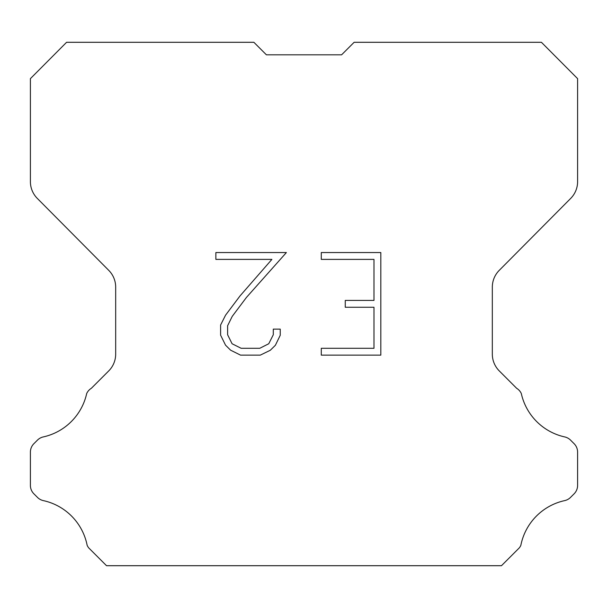 <?xml version="1.0" encoding="UTF-8"?>
<svg xmlns="http://www.w3.org/2000/svg" width="608" height="608" viewBox="0 0 608 608"><rect width="100%" height="100%" fill="white"/><g stroke="black" fill="none" stroke-linecap="round" stroke-linejoin="round"><path stroke-width="0.91" d="M266.395 54.811L341.605 54.811L266.395 54.811L341.605 54.811L266.395 54.811L341.605 54.811L266.395 54.811L341.605 54.811L266.395 54.811L341.605 54.811L266.395 54.811L341.605 54.811L266.395 54.811L341.605 54.811L266.395 54.811L341.605 54.811L266.395 54.811L341.605 54.811L266.395 54.811L341.605 54.811L266.395 54.811L341.605 54.811L266.395 54.811L341.605 54.811L266.395 54.811L341.605 54.811L266.395 54.811L341.605 54.811L266.395 54.811L341.605 54.811L266.395 54.811L341.605 54.811L266.395 54.811L341.605 54.811L266.395 54.811L341.605 54.811L266.395 54.811L341.605 54.811L266.395 54.811L341.605 54.811L266.395 54.811L341.605 54.811L266.395 54.811L341.605 54.811L266.395 54.811L341.605 54.811L354.122 42.294L541.416 42.294L577.6 78.645L577.6 181.648A23.788 23.788 0 0 1 570.692 198.413L499.229 270.378A23.788 23.788 0 0 0 492.32 287.136L492.32 354.114A23.788 23.788 0 0 0 499.29 370.933L516.663 388.314A11.894 11.894 0 0 1 521.307 393.528A57.099 57.099 0 0 0 564.71 436.924A11.894 11.894 0 0 1 570.547 440.124L574.119 443.696A11.894 11.894 0 0 1 577.6 452.101L577.6 485.397A11.894 11.894 0 0 1 574.119 493.81L570.213 497.709A11.894 11.894 0 0 1 564.422 500.665A57.099 57.099 0 0 0 520.851 545.315A11.461 11.461 0 0 1 519.209 547.968L501.471 565.706L106.529 565.706L88.791 547.968A11.461 11.461 0 0 1 87.149 545.315A57.099 57.099 0 0 0 43.578 500.665A11.894 11.894 0 0 1 37.787 497.709L33.881 493.81A11.894 11.894 0 0 1 30.4 485.397L30.4 452.101A11.894 11.894 0 0 1 33.881 443.696L37.453 440.124A11.894 11.894 0 0 1 43.29 436.924A57.099 57.099 0 0 0 86.693 393.528A11.894 11.894 0 0 1 91.337 388.314L108.71 370.933A23.788 23.788 0 0 0 115.68 354.114L115.68 287.136A23.788 23.788 0 0 0 108.771 270.378L37.308 198.413A23.788 23.788 0 0 1 30.4 181.648L30.4 78.645L66.584 42.294L253.878 42.294L266.395 54.811M373.981 348.3L373.981 307.26L345.26 307.26L345.26 300.42L373.981 300.42L373.981 259.388L321.282 259.388L321.282 252.548L380.821 252.548L380.821 355.14L321.282 355.14L321.282 348.3L373.981 348.3M280.242 329.126L280.242 335.274L275.371 345.291L270.294 350.269L260.277 355.14L240.57 355.14L230.622 350.193L225.545 345.184L220.605 335.168L220.605 325.014L225.545 315.202L240.038 295.906L271.898 259.388L215.863 259.388L215.863 252.548L286.391 252.548L246.453 297.418L232.226 316.373L227.612 325.736L227.612 334.742L232.089 343.763L241.171 348.3L259.738 348.3L268.759 343.748L273.296 334.742L273.296 329.126L280.242 329.126"/></g></svg>
